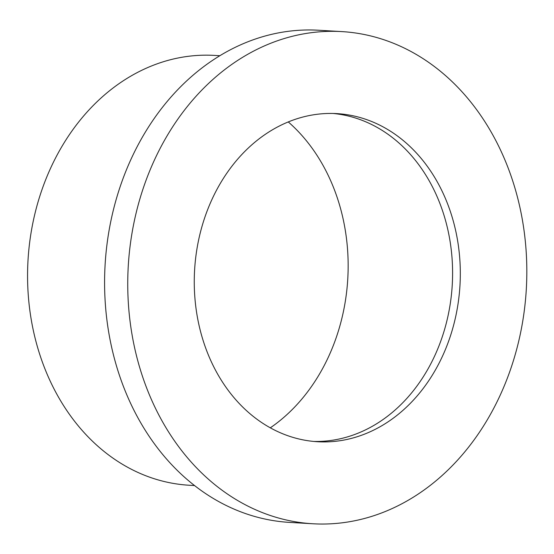<?xml version="1.0" encoding="UTF-8"?>
<svg xmlns="http://www.w3.org/2000/svg" width="554" height="554" viewBox="0 0 554 554"><rect width="100%" height="100%" fill="white"/><g stroke="black" fill="none" stroke-linecap="round" stroke-linejoin="round"><path stroke-width="0.83" d="M313.82 441.441A164.344 132.905 93.4 0 0 452.244 284.998A164.344 132.905 93.4 0 0 333.037 113.459M196.192 253.884A164.344 132.905 93.4 0 0 317.677 441.739A164.344 132.905 93.4 0 0 459.965 285.455A164.344 132.905 93.4 0 0 336.901 113.618A164.344 132.905 93.4 0 0 196.192 253.884M341.707 31.592L318.543 30.235A246.509 199.357 93.4 0 0 107.483 240.637A246.509 199.357 93.4 0 0 289.707 522.408L312.872 523.765A246.509 199.357 93.4 0 0 526.3 289.34A246.509 199.357 93.4 0 0 341.707 31.592A246.509 199.357 93.4 0 0 130.64 241.994A246.509 199.357 93.4 0 0 312.872 523.765M219.779 55.725L214.426 55.407A215.284 174.101 93.4 0 0 30.096 239.162A215.284 174.101 93.4 0 0 189.239 485.249L194.593 485.56M270.331 427.813A180.777 146.194 93.4 0 0 288.253 121.915"/></g></svg>

